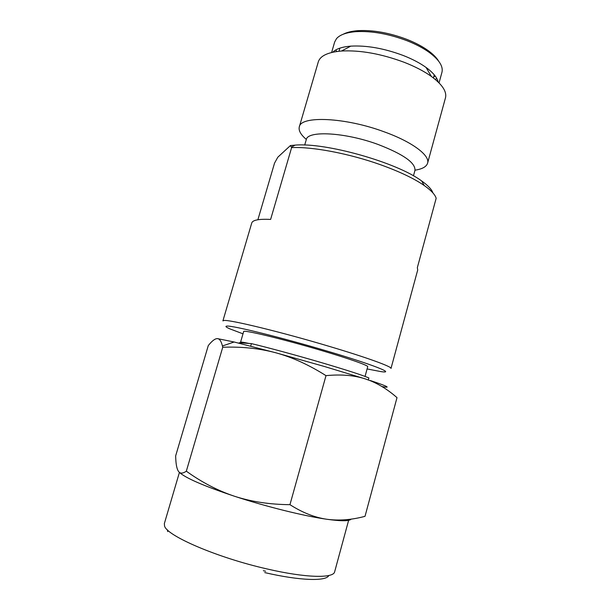 <?xml version="1.0" encoding="UTF-8"?>
<svg xmlns="http://www.w3.org/2000/svg" width="610" height="610" viewBox="0 0 610 610"><rect width="100%" height="100%" fill="white"/><g stroke="black" fill="none" stroke-linecap="round" stroke-linejoin="round"><path stroke-width="0.91" d="M365.047 376.416L367.716 366.686C368.577 365.581 349.606 358.825 322.011 350.666C283.33 339.145 242.399 329.324 243.657 331.581L240.546 342.233L241.438 342.904L239.257 342.744L239.12 343.209M368.356 379.893L368.882 377.971C362.858 375.295 346.678 370.064 320.334 362.294C295.598 355.043 267.493 347.441 251.419 343.621L248.956 343.445C243.474 342.263 240.668 341.859 240.546 342.233M248.956 343.445L241.438 342.904M251.419 343.621L250.695 346.122M217.381 338.603L234.126 341.996L275.842 352.793L324.436 366.496L365.26 378.894C354.044 375.272 340.959 374.189 325.999 375.646C308.995 364.894 292.281 357.277 275.842 352.793C259.364 348.386 241.659 346.541 222.734 347.25L222.429 345.977C221.232 341.15 219.547 338.695 217.381 338.603C215.01 338.588 211.975 340.921 208.277 345.588L175.642 455.937L175.81 459.604C176.115 465.064 176.953 468.915 178.311 471.141C179.973 473.749 182.642 473.764 186.325 471.187L222.734 347.25M167.689 531.577L167.369 529.816M348.874 519.407L334.661 571.753C333.662 578.486 305.869 578.005 267.096 568.955C217.19 557.692 166.492 535.671 164.547 525.965L164.357 523.563L179.416 472.437M351.177 519.11C349.416 521.23 341.28 521.275 326.769 519.255C338.924 520.887 351.673 519.911 365.016 516.327L397.003 397.644C388.616 390.255 379.824 384.651 370.606 380.831L365.26 378.894L370.606 380.831M289.948 504.676C269.795 504.5 251.381 501.717 234.697 496.319C266.196 506.658 304.215 516.068 326.769 519.255C314.691 517.493 302.415 512.636 289.948 504.676L325.999 375.646M179.134 472.155C185.173 477.912 203.694 485.964 234.697 496.319C218.029 490.775 201.91 482.396 186.325 471.187M263.367 570.708L265.632 571.227M328.82 575.497C326.38 581.467 300.181 580.819 264.748 572.592M382.249 386.595C391.529 388.303 387.571 386.282 370.377 380.548M243.001 333.83L230.115 328.965C226.005 327.181 224.938 326.228 226.905 326.098C231.891 325.29 281.561 337.505 327.128 351.085C373.663 364.841 396.561 374.075 380.625 371.551L367.098 368.943M291.618 147.605L270.619 219.425C258.93 218.853 252.639 220.05 251.747 223.001L222.902 320.89L223.885 320.509C228.925 319.343 281.469 332.038 329.705 346.503C367.25 357.666 392.245 366.823 390.995 368.455L417.713 269.971L417.347 267.63L436.165 198.281C435.098 194.613 431.125 190.366 424.232 185.516C413.969 178.455 399.42 171.532 380.587 164.761C349.278 153.545 312.152 146.56 291.618 147.605L290.421 145.561L295.087 145.127C325.732 142.336 396.973 162.496 421.609 180.926C427.999 185.448 431.773 189.451 432.932 192.943M343.232 34.229C346.861 32.315 351.772 31.133 357.963 30.668C373.068 29.867 389.447 32.795 407.083 39.459C415.318 42.73 422.303 46.406 428.029 50.493C433.062 54.137 436.623 57.714 438.712 61.244M331.619 52.483L334.676 41.976L336.491 38.666C339.854 34.762 346.396 32.422 356.103 31.651C371.825 30.828 388.883 33.885 407.282 40.824C415.867 44.233 423.142 48.053 429.104 52.307C439.124 59.742 443.409 66.421 441.945 72.331L439.04 82.876M438.178 82.03C437.126 77.47 433.085 72.605 426.054 67.443C419.909 63.028 412.284 59.033 403.172 55.464C384.117 48.365 366.648 45.262 350.765 46.139L341.539 51.011C360.373 50.05 381.219 53.802 404.072 62.258C414.975 66.513 424.072 71.233 431.361 76.425C442.326 84.546 447.023 91.698 445.46 97.89L427.579 163.198C430.233 155.596 412.543 142.038 384.513 131.943C345.298 117.257 300.631 115.503 299.296 126.895L318.29 61.9C320.197 55.815 327.951 52.185 341.539 51.011M436.813 78.507L435.212 79.384M435.197 76.014L433.748 76.791M336.712 51.514L335.813 49.928M332.801 52.208C336.079 48.876 342.073 46.848 350.765 46.139M415.006 170.182C422.25 169.077 426.443 166.743 427.579 163.198M306.342 139.438C300.753 134.696 298.404 130.517 299.296 126.895M304.703 145.066L306.266 139.675C307.379 130.357 345.077 132.263 378.147 144.486C403.37 154.238 415.639 162.885 414.945 170.426L413.458 175.84M290.421 145.561L277.802 157.22L274.538 163.122L257.885 219.745M234.126 341.996L222.429 345.977M357.963 30.668L356.103 31.651M433.428 77.958L434.282 74.855M338.985 51.232L339.877 48.137M428.029 50.493L429.104 52.307M426.054 67.443L431.361 76.425M295.087 145.127L291.412 147.14M421.609 180.926L424.232 185.516"/></g></svg>
